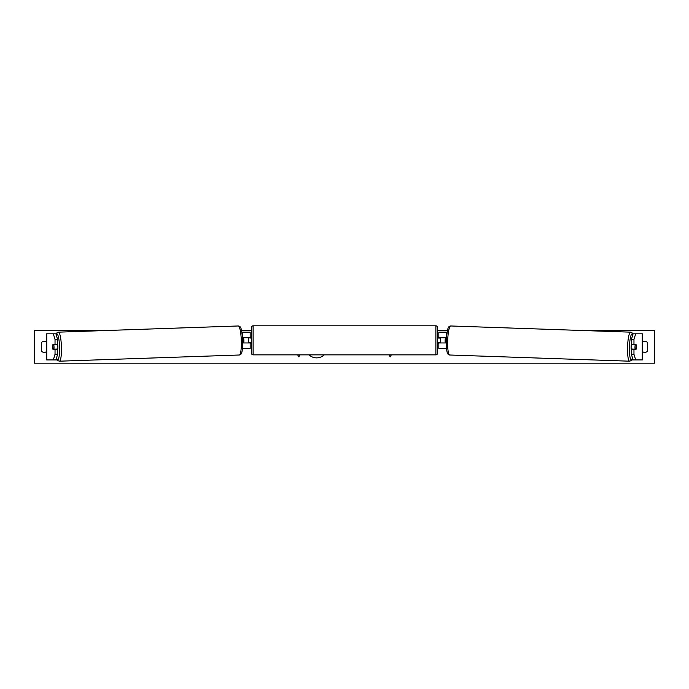 <?xml version="1.0" encoding="UTF-8"?>
<svg xmlns="http://www.w3.org/2000/svg" width="689" height="689" viewBox="0 0 689 689"><rect width="100%" height="100%" fill="white"/><g stroke="black" fill="none" stroke-linecap="round" stroke-linejoin="round"><path stroke-width="1.03" d="M57.609 339.462L55.034 339.462L53.337 333.812L55.904 333.812L57.609 339.462L57.609 344.259L52.993 344.259A3.264 0.568 -90 0 0 52.769 346.868A3.264 0.568 -90 0 0 52.993 349.478L55.034 349.478L55.034 354.267L57.609 354.267L57.609 349.478L55.034 349.478M57.609 354.267L55.904 359.925L46.671 359.925L46.671 333.812L53.337 333.812M55.904 359.925L57.316 359.925M55.034 344.259L55.034 339.462M53.337 359.925L55.034 354.267M631.391 339.462L631.391 344.259L636.007 344.259A3.264 0.568 -90 0 1 636.231 346.868A3.264 0.568 -90 0 1 636.007 349.478L633.966 349.478L633.966 354.267L631.391 354.267L633.096 359.925L642.329 359.925L642.329 333.812L633.096 333.812L631.391 339.462L633.966 339.462L635.663 333.812M631.391 354.267L631.391 349.478L633.966 349.478M633.096 359.925L631.684 359.925M633.966 344.259L633.966 339.462M635.663 359.925L633.966 354.267M438.824 338.058L438.824 332.176L447.118 332.176M446.55 348.496L438.824 348.496L438.824 342.95L446.3 342.95M440.452 337.731L440.452 342.95M446.481 337.731L438.824 337.731M250.176 338.058L250.176 332.176L241.882 332.176M242.45 348.496L250.176 348.496L250.176 342.95L242.7 342.95M248.548 337.731L250.503 338.058L250.503 337.076L251.485 337.076M248.548 338.058L248.548 342.95M242.519 337.731L250.176 337.731M253.113 325.819L253.113 354.861A1.628 1.628 0 0 1 251.485 353.233L251.485 327.447A1.628 1.628 0 0 1 253.113 325.819L435.887 325.819A1.628 1.628 0 0 1 437.515 327.447L437.515 353.233A1.628 1.628 0 0 1 435.887 354.861L435.887 325.819M253.113 354.861L435.887 354.861M251.485 343.604L250.503 343.604L250.503 342.622L248.548 342.622M437.515 343.604L438.497 343.604L438.497 342.622L440.452 342.622M440.452 338.058L438.497 338.058L438.497 337.076L437.515 337.076M57.583 344.259A3.264 0.568 88 0 1 57.867 346.731A3.264 0.568 88 0 1 57.609 349.771M52.958 344.578L53.768 344.578A3.264 0.568 88 0 1 54.009 346.86A3.264 0.568 88 0 1 53.923 349.142L53.113 349.142A3.264 0.568 88 0 1 52.872 346.86M56.739 349.478A3.264 0.568 88 0 0 56.817 349.047L53.923 349.142M56.61 344.259A3.264 0.568 88 0 1 56.662 344.483L55.852 344.483M53.768 344.578L56.662 344.483M242.7 342.657L243.768 342.622A3.264 0.568 88 0 0 243.854 340.34A3.264 0.568 88 0 0 243.613 338.058L242.545 338.092L243.613 338.058M309.06 354.861A11.007 11.007 0 0 0 324.192 354.861M583.678 330.548L654.55 330.548L654.55 363.181L34.45 363.181L34.45 330.548L105.322 330.548M447.445 330.548L437.515 330.548M251.485 330.548L241.555 330.548M46.671 342.175A4.082 4.082 0 0 0 41.306 342.622L41.306 351.106A4.082 4.082 0 0 0 46.671 351.554M642.329 342.175A4.082 4.082 0 0 1 647.694 342.622L647.694 351.106A4.082 4.082 0 0 1 642.329 351.554M297.665 354.861L298.811 356.85L299.956 354.861M391.335 354.861L390.189 356.85L389.044 354.861M631.417 344.259A3.264 0.568 92 0 0 631.133 346.731A3.264 0.568 92 0 0 631.391 349.771M632.39 344.259A3.264 0.568 92 0 0 632.338 344.483L635.232 344.578A3.264 0.568 92 0 0 634.991 346.86A3.264 0.568 92 0 0 635.077 349.142L635.887 349.142A3.264 0.568 92 0 0 636.128 346.86M635.232 344.578L636.042 344.578M635.077 349.142L632.183 349.047A3.264 0.568 92 0 0 632.261 349.478M446.455 338.066L445.387 338.058L446.455 338.092M445.387 338.058A3.264 0.568 92 0 0 445.146 340.34A3.264 0.568 92 0 0 445.232 342.622L446.3 342.657M632.338 344.483L633.148 344.483M46.749 359.925L46.749 333.812M642.251 359.925L642.251 333.812M446.593 336.31L446.593 332.176M242.407 336.31L242.407 332.176M56.532 357.832A12.893 2.239 -92 0 0 58.78 357.918A12.893 2.239 -92 0 0 59.538 346.731A12.893 2.239 -92 0 0 56.136 334.596M61.424 346.679A14.521 2.523 88 0 1 59.4 361.191L239.29 355.007A14.521 2.523 -92 0 0 241.314 340.495A14.521 2.523 -92 0 0 238.291 325.975L58.401 332.158A14.521 2.523 88 0 1 61.424 346.679M632.468 357.832A12.893 2.239 -88 0 1 630.22 357.918A12.893 2.239 -88 0 1 629.462 346.731A12.893 2.239 -88 0 1 632.864 334.596M630.599 332.158A14.521 2.523 92 0 0 627.576 346.679A14.521 2.523 92 0 0 629.6 361.191L449.71 355.007A14.521 2.523 -88 0 1 447.686 340.495A14.521 2.523 -88 0 1 450.709 325.975L630.599 332.158L632.046 332.813L632.933 334.346M56.489 357.979L57.91 360.631L59.4 361.191M238.291 325.975C240.711 326.319 241.667 327.327 242.657 340.435C242.554 353.336 241.701 354.482 239.29 355.007M56.067 334.346L56.954 332.813L58.401 332.158M449.71 355.007C447.299 354.482 446.446 353.336 446.343 340.435C447.333 327.327 448.289 326.319 450.709 325.975M632.511 357.979L631.09 360.631L629.6 361.191"/></g></svg>

